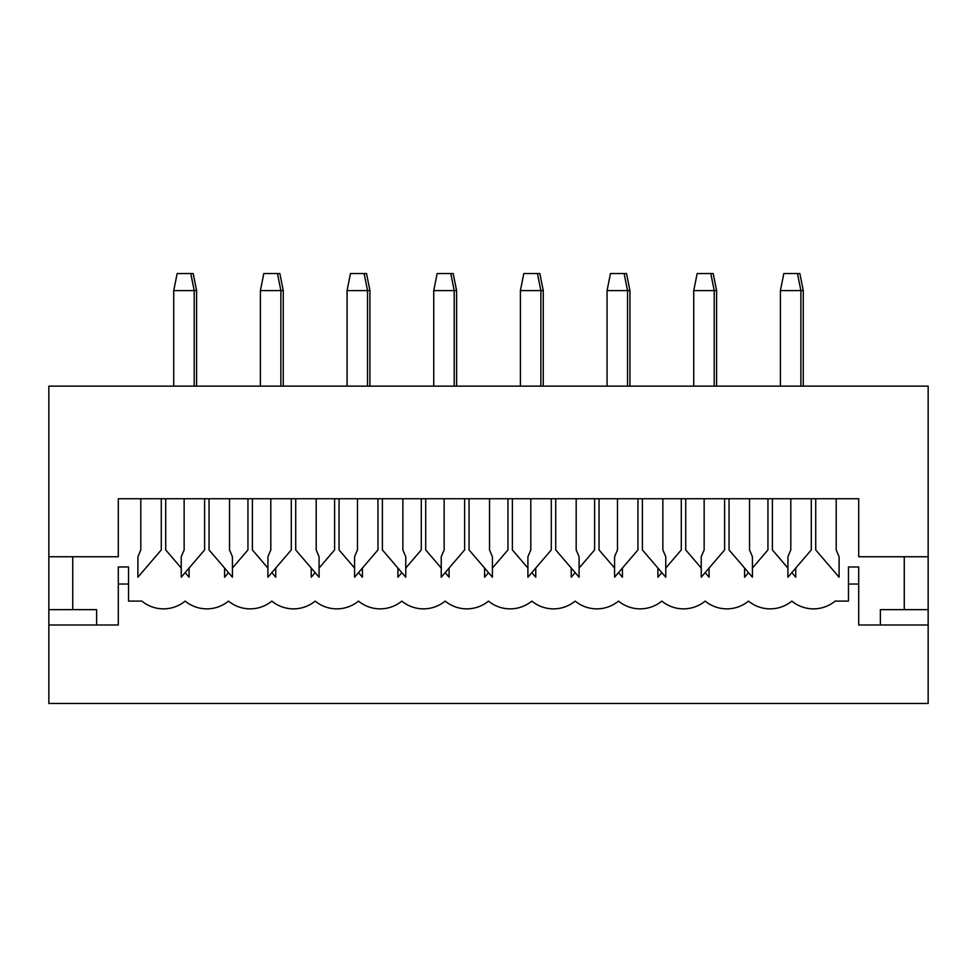 <?xml version="1.0" encoding="UTF-8"?>
<svg xmlns="http://www.w3.org/2000/svg" width="977" height="977" viewBox="0 0 977 977"><rect width="100%" height="100%" fill="white"/><g stroke="black" fill="none" stroke-linecap="round" stroke-linejoin="round"><path stroke-width="1.47" d="M118.29 498.734L858.71 498.734L858.71 556.743L928.15 556.743L928.15 386.135L48.85 386.135L48.85 556.743L118.29 556.743L118.29 498.734M575.172 572.632L571.24 577.212L571.24 568.052M594.614 498.734L594.614 549.917L579.092 568.052M614.582 568.052L599.048 549.917L599.048 498.734M622.422 568.052L622.422 577.212L618.502 572.632M629.933 290.596L607.071 290.596L610.478 273.536L626.526 273.536L629.933 290.596L629.933 386.135M617.476 498.734L617.476 549.917L614.582 556.743L614.582 577.212L637.944 549.917L637.944 498.734M642.39 498.734L642.39 549.917L665.764 577.212L665.764 556.743L662.858 549.917L662.858 498.734M627.539 386.135L627.539 290.596L624.132 273.536M607.071 290.596L607.071 386.135M96.625 624.987L96.625 609.636L72.738 609.636L72.738 556.743M904.262 556.743L904.262 609.636L880.375 609.636L880.375 624.987M848.476 601.099L835.164 601.099A34.122 34.122 0 0 1 791.834 601.099A34.122 34.122 0 0 1 748.504 601.099A34.122 34.122 0 0 1 705.174 601.099A34.122 34.122 0 0 1 661.832 601.099A34.122 34.122 0 0 1 618.502 601.099A34.122 34.122 0 0 1 575.172 601.099A34.122 34.122 0 0 1 531.83 601.099A34.122 34.122 0 0 1 488.5 601.099A34.122 34.122 0 0 1 445.17 601.099A34.122 34.122 0 0 1 401.828 601.099A34.122 34.122 0 0 1 358.498 601.099A34.122 34.122 0 0 1 315.168 601.099A34.122 34.122 0 0 1 271.826 601.099A34.122 34.122 0 0 1 228.496 601.099A34.122 34.122 0 0 1 185.166 601.099A34.122 34.122 0 0 1 141.836 601.099L128.524 601.099L128.524 584.038L118.29 584.038L118.29 624.987L48.85 624.987L48.85 703.464L928.15 703.464L928.15 624.987L858.71 624.987L858.71 584.038L848.476 584.038L848.476 601.099M48.85 556.743L48.85 624.987M928.15 556.743L928.15 624.987M848.476 584.038L848.476 566.978L858.71 566.978L858.71 584.038M128.524 584.038L128.524 566.978L118.29 566.978L118.29 584.038M904.262 609.636L928.15 609.636M48.85 609.636L72.738 609.636M748.504 572.632L744.584 577.212L744.584 568.052M767.946 498.734L767.946 549.917L752.424 568.052M787.914 568.052L772.392 549.917L772.392 498.734M795.754 568.052L795.754 577.212L791.834 572.632M803.265 290.596L780.403 290.596L783.823 273.536L799.858 273.536L803.265 290.596L803.265 386.135M661.832 572.632L657.912 577.212L657.912 568.052M681.287 498.734L681.287 549.917L665.764 568.052M701.242 568.052L685.72 549.917L685.72 498.734M709.094 568.052L709.094 577.212L705.174 572.632M716.605 290.596L693.743 290.596L697.151 273.536L713.186 273.536L716.605 290.596L716.605 386.135M790.808 498.734L790.808 549.917L787.914 556.743L787.914 577.212L811.289 549.917L811.289 498.734M815.722 498.734L815.722 549.917L839.096 577.212L839.096 556.743L836.19 549.917L836.19 498.734M800.884 386.135L800.884 290.596L797.464 273.536M780.403 290.596L780.403 386.135M704.148 498.734L704.148 549.917L701.242 556.743L701.242 577.212L724.616 549.917L724.616 498.734M729.05 498.734L729.05 549.917L752.424 577.212L752.424 556.743L749.53 549.917L749.53 498.734M714.211 386.135L714.211 290.596L710.804 273.536M693.743 290.596L693.743 386.135M488.5 572.632L484.58 577.212L484.58 568.052M507.955 498.734L507.955 549.917L492.42 568.052M527.91 568.052L512.388 549.917L512.388 498.734M535.762 568.052L535.762 577.212L531.83 572.632M543.261 290.596L520.399 290.596L523.819 273.536L539.854 273.536L543.261 290.596L543.261 386.135M530.804 498.734L530.804 549.917L527.91 556.743L527.91 577.212L551.284 549.917L551.284 498.734M555.718 498.734L555.718 549.917L579.092 577.212L579.092 556.743L576.186 549.917L576.186 498.734M540.879 386.135L540.879 290.596L537.46 273.536M520.399 290.596L520.399 386.135M401.828 572.632L397.908 577.212L397.908 568.052M421.282 498.734L421.282 549.917L405.76 568.052M441.238 568.052L425.716 549.917L425.716 498.734M449.09 568.052L449.09 577.212L445.17 572.632M456.601 290.596L433.739 290.596L437.146 273.536L453.181 273.536L456.601 290.596L456.601 386.135M444.144 498.734L444.144 549.917L441.238 556.743L441.238 577.212L464.612 549.917L464.612 498.734M469.045 498.734L469.045 549.917L492.42 577.212L492.42 556.743L489.526 549.917L489.526 498.734M454.207 386.135L454.207 290.596L450.8 273.536M433.739 290.596L433.739 386.135M315.168 572.632L311.236 577.212L311.236 568.052M334.61 498.734L334.61 549.917L319.088 568.052M354.578 568.052L339.056 549.917L339.056 498.734M362.418 568.052L362.418 577.212L358.498 572.632M369.929 290.596L347.067 290.596L350.474 273.536L366.522 273.536L369.929 290.596L369.929 386.135M357.472 498.734L357.472 549.917L354.578 556.743L354.578 577.212L377.952 549.917L377.952 498.734M382.386 498.734L382.386 549.917L405.76 577.212L405.76 556.743L402.854 549.917L402.854 498.734M367.535 386.135L367.535 290.596L364.128 273.536M347.067 290.596L347.067 386.135M228.496 572.632L224.576 577.212L224.576 568.052M247.95 498.734L247.95 549.917L232.416 568.052M267.906 568.052L252.384 549.917L252.384 498.734M275.758 568.052L275.758 577.212L271.826 572.632M283.257 290.596L260.395 290.596L263.814 273.536L279.849 273.536L283.257 290.596L283.257 386.135M270.812 498.734L270.812 549.917L267.906 556.743L267.906 577.212L291.28 549.917L291.28 498.734M295.713 498.734L295.713 549.917L319.088 577.212L319.088 556.743L316.194 549.917L316.194 498.734M280.875 386.135L280.875 290.596L277.456 273.536M260.395 290.596L260.395 386.135M161.278 498.734L161.278 549.917L137.904 577.212L137.904 556.743L140.81 549.917L140.81 498.734M181.246 568.052L165.711 549.917L165.711 498.734M189.086 568.052L189.086 577.212L185.166 572.632M196.597 290.596L173.735 290.596L177.142 273.536L193.177 273.536L196.597 290.596L196.597 386.135M184.14 498.734L184.14 549.917L181.246 556.743L181.246 577.212L204.608 549.917L204.608 498.734M209.054 498.734L209.054 549.917L232.416 577.212L232.416 556.743L229.522 549.917L229.522 498.734M194.203 386.135L194.203 290.596L190.796 273.536M173.735 290.596L173.735 386.135"/></g></svg>
